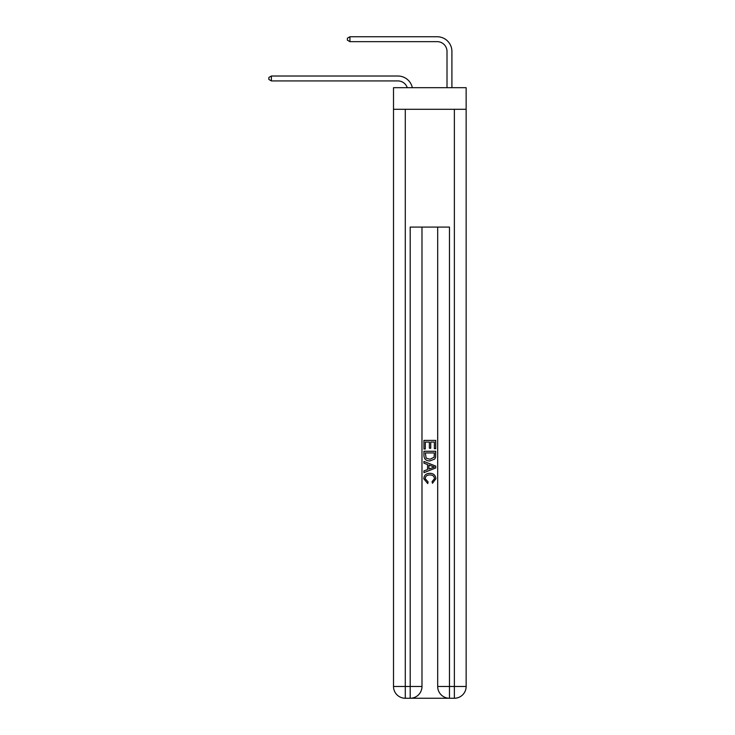 <?xml version="1.0" encoding="UTF-8"?>
<svg xmlns="http://www.w3.org/2000/svg" width="735" height="735" viewBox="0 0 735 735"><rect width="100%" height="100%" fill="white"/><g stroke="black" fill="none" stroke-linecap="round" stroke-linejoin="round"><path stroke-width="1.1" d="M466.146 109.294L466.146 87.695L393.51 87.695L393.51 109.294L466.146 109.294L466.146 686.472L454.368 686.472L454.368 109.294M397.929 80.923A9.812 9.812 -33.8 0 1 407.263 87.695A9.812 9.812 -37.1 0 0 397.929 80.923L271.399 80.923L268.854 79.454L268.854 77.487L271.399 76.017L397.929 76.017A14.728 14.728 146.2 0 1 412.335 87.695M447.009 87.695L447.009 51.478A9.812 9.812 138.1 0 0 437.196 41.656L349.933 41.656L347.379 40.186L347.379 38.22L349.933 36.75L437.196 36.75A14.728 14.728 44.7 0 1 451.915 51.478L451.915 87.695M411.085 698.25L448.58 698.25M449.462 698.25L449.462 686.472L437.683 686.472A11.778 11.778 0 0 0 449.462 698.25L454.368 698.25L454.368 686.472L449.462 686.472L449.462 227.078L410.204 227.078L410.204 686.472L393.51 686.472L393.51 109.294M421.982 227.078L421.982 686.472A11.778 11.778 0 0 1 410.204 698.25L405.288 698.25A11.778 11.778 0 0 1 393.51 686.472M437.683 686.472L437.683 227.078M454.368 698.25A11.778 11.778 0 0 0 466.146 686.472M423.939 449.002L423.939 440.394L435.717 440.394L435.717 448.699L434.367 448.699L434.367 442.057L430.738 442.057L430.738 448.24L429.378 448.24L429.378 442.057L425.299 442.057L425.299 449.002L423.939 449.002M423.939 455.479L423.939 451.262L435.717 451.262L435.552 457.372L434.707 459.09L429.892 460.928C426.125 460.946 424.141 459.127 423.939 455.479M425.299 452.925L426.135 458.135L429.92 459.265L434.119 457.262L434.367 452.925L425.299 452.925M423.939 463.197L423.939 461.433L435.717 466.109L435.717 467.984L423.939 472.66L423.939 470.896L427.568 469.555L427.568 464.538L423.939 463.197M432.189 466.238L428.928 465.034L428.928 469.059L434.367 467.047L432.189 466.238M425.152 478.614L428.101 481.921L427.715 483.584L423.792 478.77C424.113 475.159 426.153 473.331 429.92 473.312C433.54 473.386 435.524 475.196 435.873 478.742L432.446 483.281L432.088 481.618L434.514 478.66C434.164 476.115 432.639 474.883 429.929 474.975C427.173 474.828 425.574 476.041 425.152 478.614M271.399 76.017L397.929 76.017L271.399 76.017L397.929 76.017L271.399 76.017L397.929 76.017L271.399 76.017L397.929 76.017L271.399 76.017L397.929 76.017L271.399 76.017L397.929 76.017L271.399 76.017L397.929 76.017L271.399 76.017L397.929 76.017L271.399 76.017L397.929 76.017L271.399 76.017L397.929 76.017L271.399 76.017L397.929 76.017L271.399 76.017L397.929 76.017L271.399 76.017L397.929 76.017L271.399 76.017L397.929 76.017L271.399 76.017L397.929 76.017L271.399 76.017L397.929 76.017L271.399 76.017L397.929 76.017L271.399 76.017L271.399 80.923M447.009 51.478A9.812 9.812 -135.3 0 0 437.196 41.656A9.812 9.812 -135.3 0 1 447.009 51.478A9.812 9.812 -135.3 0 0 437.196 41.656A9.812 9.812 -135.3 0 1 447.009 51.478A9.812 9.812 -135.3 0 0 437.196 41.656A9.812 9.812 -135.3 0 1 447.009 51.478A9.812 9.812 -135.3 0 0 437.196 41.656A9.812 9.812 -135.3 0 1 447.009 51.478A9.812 9.812 -135.3 0 0 437.196 41.656A9.812 9.812 -135.3 0 1 447.009 51.478A9.812 9.812 -135.3 0 0 437.196 41.656A9.812 9.812 -135.3 0 1 447.009 51.478A9.812 9.812 -135.3 0 0 437.196 41.656A9.812 9.812 -135.3 0 1 447.009 51.478A9.812 9.812 -135.3 0 0 437.196 41.656A9.812 9.812 -135.3 0 1 447.009 51.478A9.812 9.812 -135.3 0 0 437.196 41.656A9.812 9.812 -135.3 0 1 447.009 51.478A9.812 9.812 -135.3 0 0 437.196 41.656A9.812 9.812 -135.3 0 1 447.009 51.478A9.812 9.812 -135.3 0 0 437.196 41.656A9.812 9.812 -135.3 0 1 447.009 51.478A9.812 9.812 -135.3 0 0 437.196 41.656A9.812 9.812 -135.3 0 1 447.009 51.478A9.812 9.812 -135.3 0 0 437.196 41.656A9.812 9.812 -135.3 0 1 447.009 51.478A9.812 9.812 -135.3 0 0 437.196 41.656A9.812 9.812 -135.3 0 1 447.009 51.478A9.812 9.812 -135.3 0 0 437.196 41.656A9.812 9.812 -135.3 0 1 447.009 51.478A9.812 9.812 -135.3 0 0 437.196 41.656A9.812 9.812 -135.3 0 1 447.009 51.478A9.812 9.812 -135.3 0 0 437.196 41.656A9.812 9.812 -135.3 0 1 447.009 51.478A9.812 9.812 -135.3 0 0 437.196 41.656M349.933 36.75L349.933 41.656M405.288 109.294L405.288 698.25M421.982 686.472L410.204 686.472L410.204 698.25"/></g></svg>
